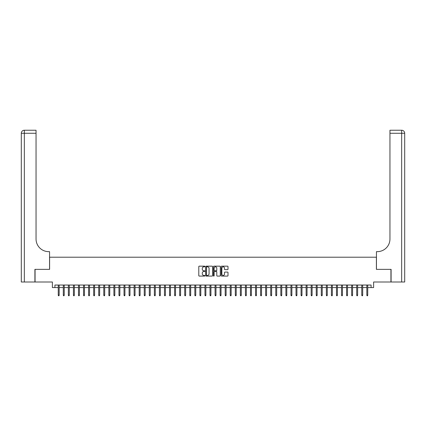 <?xml version="1.0" encoding="UTF-8"?>
<svg xmlns="http://www.w3.org/2000/svg" width="426" height="426" viewBox="0 0 426 426"><rect width="100%" height="100%" fill="white"/><g stroke="black" fill="none" stroke-linecap="round" stroke-linejoin="round"><path stroke-width="0.64" d="M204.906 266.506A0.346 0.346 0 0 0 204.56 266.159L199.283 266.159A0.495 0.495 0 0 0 198.788 266.655L198.788 275.595A0.495 0.495 0 0 0 199.283 276.091L204.56 276.091A0.346 0.346 0 0 0 204.906 275.744A0.346 0.346 0 0 0 204.56 275.393L203.878 275.393A1.587 1.587 0 0 1 202.286 273.806L202.286 273.061A1.587 1.587 0 0 1 203.878 271.474L204.56 271.474A0.346 0.346 0 0 0 204.906 271.122A0.346 0.346 0 0 0 204.56 270.776L203.878 270.776A1.587 1.587 0 0 1 202.286 269.189L202.286 268.444A1.587 1.587 0 0 1 203.878 266.852L204.56 266.852A0.346 0.346 0 0 0 204.906 266.506M227.511 269.658A0.495 0.495 0 0 0 228.006 269.163L228.006 266.655A0.495 0.495 0 0 0 227.511 266.159L221.653 266.159A0.495 0.495 0 0 0 221.158 266.655L221.158 275.595A0.495 0.495 0 0 0 221.653 276.091L227.511 276.091A0.495 0.495 0 0 0 228.006 275.595L228.006 272.565A0.495 0.495 0 0 0 227.511 272.07L225.003 272.07A0.495 0.495 0 0 0 224.507 272.565L224.507 274.067A1.326 1.326 0 0 1 223.181 275.393A1.326 1.326 0 0 1 221.85 274.067L221.85 268.183A1.326 1.326 0 0 1 223.181 266.852A1.326 1.326 0 0 1 224.507 268.183L224.507 269.163A0.495 0.495 0 0 0 225.003 269.658L227.511 269.658M54.917 287.566L54.917 285.037L371.083 285.037L371.083 287.566L373.613 287.566L373.613 282.001L390.94 282.001L390.94 269.354L376.398 269.354L376.398 257.213L49.602 257.213L49.602 269.354L35.06 269.354L35.06 282.001L52.387 282.001L52.387 287.566L58.255 287.566M212.563 266.655A0.495 0.495 0 0 0 212.068 266.159L206.211 266.159A0.495 0.495 0 0 0 205.715 266.655L205.715 275.595A0.495 0.495 0 0 0 206.211 276.091L212.068 276.091A0.495 0.495 0 0 0 212.563 275.595L212.563 266.655M213.932 266.159L219.789 266.159A0.495 0.495 0 0 1 220.285 266.655L220.285 275.595A0.495 0.495 0 0 1 219.789 276.091L217.281 276.091A0.495 0.495 0 0 1 216.786 275.595L216.786 271.969A0.495 0.495 0 0 0 216.291 271.474L214.624 271.474A0.495 0.495 0 0 0 214.129 271.969L214.129 275.744A0.346 0.346 0 0 1 213.783 276.091A0.346 0.346 0 0 1 213.437 275.744L213.437 266.655A0.495 0.495 0 0 1 213.932 266.159M59.166 287.566L63.314 287.566M64.225 287.566L68.373 287.566M69.284 287.566L73.432 287.566M74.342 287.566L78.49 287.566M79.401 287.566L83.549 287.566M84.46 287.566L88.608 287.566M89.519 287.566L93.667 287.566M94.577 287.566L98.725 287.566M99.636 287.566L103.784 287.566M104.695 287.566L108.843 287.566M109.754 287.566L113.902 287.566M114.812 287.566L118.96 287.566M119.871 287.566L124.019 287.566M124.93 287.566L129.078 287.566M129.989 287.566L134.137 287.566M135.047 287.566L139.195 287.566M140.106 287.566L144.254 287.566M145.165 287.566L149.313 287.566M150.224 287.566L154.372 287.566M155.282 287.566L159.43 287.566M160.341 287.566L164.489 287.566M165.4 287.566L169.548 287.566M170.459 287.566L174.607 287.566M175.517 287.566L179.665 287.566M180.576 287.566L184.724 287.566M185.635 287.566L189.783 287.566M190.694 287.566L194.842 287.566M195.752 287.566L199.9 287.566M200.811 287.566L204.959 287.566M205.87 287.566L210.018 287.566M210.929 287.566L215.071 287.566M215.982 287.566L220.13 287.566M221.041 287.566L225.189 287.566M226.1 287.566L230.248 287.566M231.158 287.566L235.306 287.566M236.217 287.566L240.365 287.566M241.276 287.566L245.424 287.566M246.334 287.566L250.483 287.566M251.393 287.566L255.541 287.566M256.452 287.566L260.6 287.566M261.511 287.566L265.659 287.566M266.57 287.566L270.718 287.566M271.628 287.566L275.776 287.566M276.687 287.566L280.835 287.566M281.746 287.566L285.894 287.566M286.805 287.566L290.953 287.566M291.863 287.566L296.011 287.566M296.922 287.566L301.07 287.566M301.981 287.566L306.129 287.566M307.039 287.566L311.188 287.566M312.098 287.566L316.246 287.566M317.157 287.566L321.305 287.566M322.216 287.566L326.364 287.566M327.274 287.566L331.423 287.566M332.333 287.566L336.481 287.566M337.392 287.566L341.54 287.566M342.451 287.566L346.599 287.566M347.51 287.566L351.658 287.566M352.568 287.566L356.716 287.566M357.627 287.566L361.775 287.566M362.686 287.566L366.834 287.566M367.745 287.566L371.083 287.566M206.754 266.852A0.346 0.346 0 0 0 206.408 267.203L206.408 275.047A0.346 0.346 0 0 0 206.754 275.393L207.478 275.393A1.587 1.587 0 0 0 209.065 273.806L209.065 268.444A1.587 1.587 0 0 0 207.478 266.852L206.754 266.852M216.786 268.21A1.326 1.326 0 0 0 215.46 266.878A1.326 1.326 0 0 0 214.129 268.21L214.129 270.281A0.495 0.495 0 0 0 214.624 270.776L216.291 270.776A0.495 0.495 0 0 0 216.786 270.281L216.786 268.21M58.255 295.101L58.458 295.761L58.964 295.761L59.166 295.101L58.255 295.101L58.255 285.037M59.166 295.101L59.166 285.037M34.905 269.354L49.554 269.354L49.554 251.649L48.692 251.649A12.647 12.647 0 0 1 36.045 239.002L36.045 133.274L24.335 133.274L24.335 282.001L34.905 282.001L34.905 269.354M24.335 282.001L21.3 282.001L21.3 133.274A3.035 3.035 0 0 1 24.335 130.239L36.045 130.239L36.045 133.274M48.692 251.649A12.647 12.647 0 0 1 36.045 239.002M24.335 130.239A3.035 3.035 0 0 0 21.3 133.274L24.335 133.274L24.335 130.239M404.7 282.001L391.095 282.001L391.095 269.354L376.446 269.354L376.446 251.649L377.308 251.649A12.647 12.647 0 0 0 389.955 239.002L389.955 130.239L401.665 130.239A3.035 3.035 0 0 1 404.7 133.274L404.7 282.001L404.7 133.274L389.955 133.274M377.308 251.649A12.647 12.647 0 0 0 389.955 239.002M63.314 295.101L63.517 295.761L64.022 295.761L64.225 295.101L63.314 295.101L63.314 285.037M64.225 295.101L64.225 285.037M68.373 295.101L68.575 295.761L69.081 295.761L69.284 295.101L68.373 295.101L68.373 285.037M69.284 295.101L69.284 285.037M73.432 295.101L73.634 295.761L74.14 295.761L74.342 295.101L73.432 295.101L73.432 285.037M74.342 295.101L74.342 285.037M78.49 295.101L78.693 295.761L79.199 295.761L79.401 295.101L78.49 295.101L78.49 285.037M79.401 295.101L79.401 285.037M83.549 295.101L83.752 295.761L84.257 295.761L84.46 295.101L83.549 295.101L83.549 285.037M84.46 295.101L84.46 285.037M88.608 295.101L88.81 295.761L89.316 295.761L89.519 295.101L88.608 295.101L88.608 285.037M89.519 295.101L89.519 285.037M93.667 295.101L93.869 295.761L94.375 295.761L94.577 295.101L93.667 295.101L93.667 285.037M94.577 295.101L94.577 285.037M98.725 295.101L98.928 295.761L99.434 295.761L99.636 295.101L98.725 295.101L98.725 285.037M99.636 295.101L99.636 285.037M103.784 295.101L103.987 295.761L104.492 295.761L104.695 295.101L103.784 295.101L103.784 285.037M104.695 295.101L104.695 285.037M108.843 295.101L109.045 295.761L109.551 295.761L109.754 295.101L108.843 295.101L108.843 285.037M109.754 295.101L109.754 285.037M113.902 295.101L114.104 295.761L114.61 295.761L114.812 295.101L113.902 295.101L113.902 285.037M114.812 295.101L114.812 285.037M118.96 295.101L119.163 295.761L119.669 295.761L119.871 295.101L118.96 295.101L118.96 285.037M119.871 295.101L119.871 285.037M124.019 295.101L124.222 295.761L124.727 295.761L124.93 295.101L124.019 295.101L124.019 285.037M124.93 295.101L124.93 285.037M129.078 295.101L129.28 295.761L129.786 295.761L129.989 295.101L129.078 295.101L129.078 285.037M129.989 295.101L129.989 285.037M134.137 295.101L134.339 295.761L134.845 295.761L135.047 295.101L134.137 295.101L134.137 285.037M135.047 295.101L135.047 285.037M139.195 295.101L139.398 295.761L139.904 295.761L140.106 295.101L139.195 295.101L139.195 285.037M140.106 295.101L140.106 285.037M144.254 295.101L144.457 295.761L144.962 295.761L145.165 295.101L144.254 295.101L144.254 285.037M145.165 295.101L145.165 285.037M149.313 295.101L149.515 295.761L150.021 295.761L150.224 295.101L149.313 295.101L149.313 285.037M150.224 295.101L150.224 285.037M154.372 295.101L154.574 295.761L155.08 295.761L155.282 295.101L154.372 295.101L154.372 285.037M155.282 295.101L155.282 285.037M159.43 295.101L159.633 295.761L160.139 295.761L160.341 295.101L159.43 295.101L159.43 285.037M160.341 295.101L160.341 285.037M164.489 295.101L164.692 295.761L165.197 295.761L165.4 295.101L164.489 295.101L164.489 285.037M165.4 295.101L165.4 285.037M169.548 295.101L169.75 295.761L170.256 295.761L170.459 295.101L169.548 295.101L169.548 285.037M170.459 295.101L170.459 285.037M174.607 295.101L174.809 295.761L175.315 295.761L175.517 295.101L174.607 295.101L174.607 285.037M175.517 295.101L175.517 285.037M179.665 295.101L179.868 295.761L180.374 295.761L180.576 295.101L179.665 295.101L179.665 285.037M180.576 295.101L180.576 285.037M184.724 295.101L184.927 295.761L185.432 295.761L185.635 295.101L184.724 295.101L184.724 285.037M185.635 295.101L185.635 285.037M189.783 295.101L189.985 295.761L190.491 295.761L190.694 295.101L189.783 295.101L189.783 285.037M190.694 295.101L190.694 285.037M194.842 295.101L195.044 295.761L195.55 295.761L195.752 295.101L194.842 295.101L194.842 285.037M195.752 295.101L195.752 285.037M199.9 295.101L200.103 295.761L200.609 295.761L200.811 295.101L199.9 295.101L199.9 285.037M200.811 295.101L200.811 285.037M204.959 295.101L205.162 295.761L205.667 295.761L205.87 295.101L204.959 295.101L204.959 285.037M205.87 295.101L205.87 285.037M210.018 295.101L210.22 295.761L210.726 295.761L210.929 295.101L210.018 295.101L210.018 285.037M210.929 295.101L210.929 285.037M215.071 295.101L215.274 295.761L215.78 295.761L215.982 295.101L215.071 295.101L215.071 285.037M215.982 295.101L215.982 285.037M220.13 295.101L220.333 295.761L220.838 295.761L221.041 295.101L220.13 295.101L220.13 285.037M221.041 295.101L221.041 285.037M225.189 295.101L225.391 295.761L225.897 295.761L226.1 295.101L225.189 295.101L225.189 285.037M226.1 295.101L226.1 285.037M230.248 295.101L230.45 295.761L230.956 295.761L231.158 295.101L230.248 295.101L230.248 285.037M231.158 295.101L231.158 285.037M235.306 295.101L235.509 295.761L236.015 295.761L236.217 295.101L235.306 295.101L235.306 285.037M236.217 295.101L236.217 285.037M240.365 295.101L240.568 295.761L241.073 295.761L241.276 295.101L240.365 295.101L240.365 285.037M241.276 295.101L241.276 285.037M245.424 295.101L245.626 295.761L246.132 295.761L246.334 295.101L245.424 295.101L245.424 285.037M246.334 295.101L246.334 285.037M250.483 295.101L250.685 295.761L251.191 295.761L251.393 295.101L250.483 295.101L250.483 285.037M251.393 295.101L251.393 285.037M255.541 295.101L255.744 295.761L256.25 295.761L256.452 295.101L255.541 295.101L255.541 285.037M256.452 295.101L256.452 285.037M260.6 295.101L260.803 295.761L261.308 295.761L261.511 295.101L260.6 295.101L260.6 285.037M261.511 295.101L261.511 285.037M265.659 295.101L265.861 295.761L266.367 295.761L266.57 295.101L265.659 295.101L265.659 285.037M266.57 295.101L266.57 285.037M270.718 295.101L270.92 295.761L271.426 295.761L271.628 295.101L270.718 295.101L270.718 285.037M271.628 295.101L271.628 285.037M275.776 295.101L275.979 295.761L276.485 295.761L276.687 295.101L275.776 295.101L275.776 285.037M276.687 295.101L276.687 285.037M280.835 295.101L281.038 295.761L281.543 295.761L281.746 295.101L280.835 295.101L280.835 285.037M281.746 295.101L281.746 285.037M285.894 295.101L286.096 295.761L286.602 295.761L286.805 295.101L285.894 295.101L285.894 285.037M286.805 295.101L286.805 285.037M290.953 295.101L291.155 295.761L291.661 295.761L291.863 295.101L290.953 295.101L290.953 285.037M291.863 295.101L291.863 285.037M296.011 295.101L296.214 295.761L296.72 295.761L296.922 295.101L296.011 295.101L296.011 285.037M296.922 295.101L296.922 285.037M301.07 295.101L301.273 295.761L301.778 295.761L301.981 295.101L301.07 295.101L301.07 285.037M301.981 295.101L301.981 285.037M306.129 295.101L306.331 295.761L306.837 295.761L307.039 295.101L306.129 295.101L306.129 285.037M307.039 295.101L307.039 285.037M311.188 295.101L311.39 295.761L311.896 295.761L312.098 295.101L311.188 295.101L311.188 285.037M312.098 295.101L312.098 285.037M316.246 295.101L316.449 295.761L316.955 295.761L317.157 295.101L316.246 295.101L316.246 285.037M317.157 295.101L317.157 285.037M321.305 295.101L321.508 295.761L322.013 295.761L322.216 295.101L321.305 295.101L321.305 285.037M322.216 295.101L322.216 285.037M326.364 295.101L326.566 295.761L327.072 295.761L327.274 295.101L326.364 295.101L326.364 285.037M327.274 295.101L327.274 285.037M331.423 295.101L331.625 295.761L332.131 295.761L332.333 295.101L331.423 295.101L331.423 285.037M332.333 295.101L332.333 285.037M336.481 295.101L336.684 295.761L337.19 295.761L337.392 295.101L336.481 295.101L336.481 285.037M337.392 295.101L337.392 285.037M341.54 295.101L341.743 295.761L342.248 295.761L342.451 295.101L341.54 295.101L341.54 285.037M342.451 295.101L342.451 285.037M346.599 295.101L346.801 295.761L347.307 295.761L347.51 295.101L346.599 295.101L346.599 285.037M347.51 295.101L347.51 285.037M351.658 295.101L351.86 295.761L352.366 295.761L352.568 295.101L351.658 295.101L351.658 285.037M352.568 295.101L352.568 285.037M356.716 295.101L356.919 295.761L357.425 295.761L357.627 295.101L356.716 295.101L356.716 285.037M357.627 295.101L357.627 285.037M361.775 295.101L361.978 295.761L362.483 295.761L362.686 295.101L361.775 295.101L361.775 285.037M362.686 295.101L362.686 285.037M366.834 295.101L367.036 295.761L367.542 295.761L367.745 295.101L366.834 295.101L366.834 285.037M367.745 295.101L367.745 285.037M401.665 282.001L401.665 130.239"/></g></svg>
